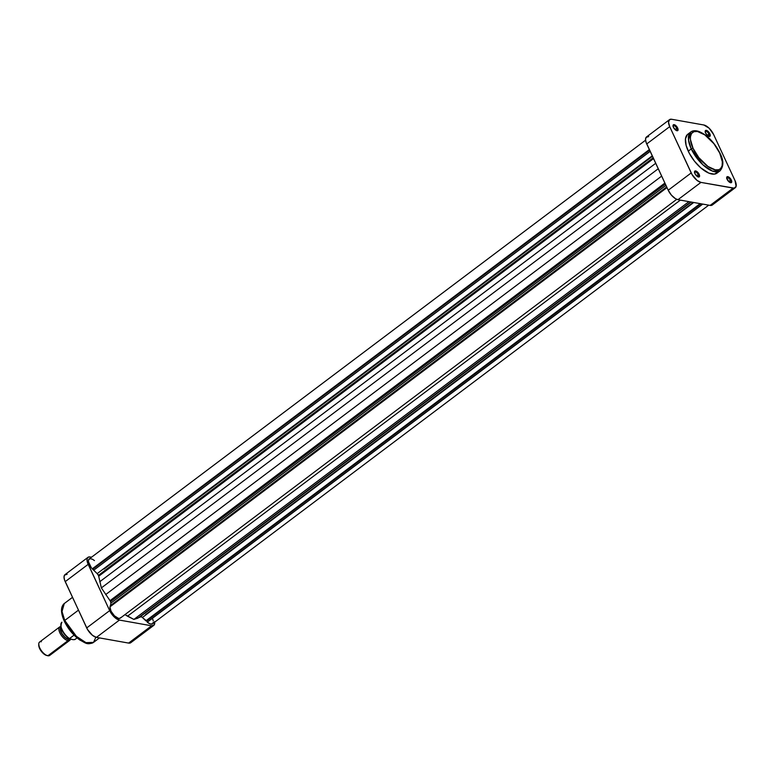 <?xml version="1.0" encoding="UTF-8"?>
<svg xmlns="http://www.w3.org/2000/svg" width="775" height="775" viewBox="0 0 775 775"><rect width="100%" height="100%" fill="white"/><g stroke="black" fill="none" stroke-linecap="round" stroke-linejoin="round"><path stroke-width="1.16" d="M676.769 128.369A2.935 1.308 53 0 0 674.676 125.918A2.935 1.308 53 0 0 673.058 126.093A2.935 1.308 -127 0 1 673.301 125.715A2.935 1.308 -127 0 1 676.769 128.369L675.112 129.619L676.769 128.369A2.935 1.308 -127 0 1 676.827 130.403A2.935 1.308 -127 0 1 676.401 130.539A2.935 1.308 53 0 0 676.769 128.369L677.67 128.059L676.769 128.369M673.446 127.313A3.633 1.618 -127 0 1 673.02 125.657A3.633 1.618 -127 0 1 674.841 124.901A3.633 1.618 -127 0 1 677.67 128.059L675.558 125.366L673.213 124.949L673.446 127.313L676.052 130.355L677.902 130.423L677.67 128.059A3.633 1.618 -127 0 1 676.808 130.694A3.633 1.618 -127 0 1 673.446 127.313M708.941 134.075A2.935 1.308 53 0 0 706.848 131.634A2.935 1.308 53 0 0 705.221 131.808A2.935 1.308 -127 0 1 705.463 131.43A2.935 1.308 -127 0 1 708.941 134.075L707.275 135.325L708.941 134.075A2.935 1.308 -127 0 1 708.999 136.119A2.935 1.308 -127 0 1 708.573 136.255A2.935 1.308 53 0 0 708.941 134.075L709.842 133.775L708.941 134.075M705.618 133.029A3.633 1.618 -127 0 1 705.192 131.372A3.633 1.618 -127 0 1 707.013 130.607A3.633 1.618 -127 0 1 709.842 133.775L707.236 130.733L705.386 130.665L705.618 133.029L707.73 135.722L710.074 136.138L709.842 133.775A3.633 1.618 -127 0 1 708.98 136.4A3.633 1.618 -127 0 1 705.618 133.029M698.256 174.656A2.935 1.308 53 0 0 696.163 172.205A2.935 1.308 53 0 0 694.545 172.379A2.935 1.308 -127 0 1 694.778 172.011A2.935 1.308 -127 0 1 698.256 174.656L696.599 175.906L698.256 174.656A2.935 1.308 -127 0 1 698.314 176.7A2.935 1.308 -127 0 1 697.887 176.826A2.935 1.308 53 0 0 698.256 174.656L699.157 174.346L698.256 174.656M694.933 173.6A3.633 1.618 -127 0 1 694.507 171.943A3.633 1.618 -127 0 1 696.328 171.188A3.633 1.618 -127 0 1 699.157 174.346L697.045 171.653L694.7 171.236L694.933 173.6L697.539 176.642L699.389 176.71L699.157 174.346A3.633 1.618 -127 0 1 698.294 176.981A3.633 1.618 -127 0 1 694.933 173.6M730.418 180.372A2.935 1.308 53 0 0 728.335 177.921A2.935 1.308 53 0 0 726.708 178.095A2.935 1.308 -127 0 1 726.95 177.717A2.935 1.308 -127 0 1 730.418 180.372L728.762 181.612L731.009 182.745L731.707 181.195L731.329 180.062L730.418 180.372A2.935 1.308 -127 0 1 730.486 182.406A2.935 1.308 -127 0 1 730.06 182.542A2.935 1.308 53 0 0 730.418 180.372L731.329 180.062L729.217 177.368L727.425 176.632L726.679 177.688A3.633 1.618 -127 0 1 728.5 176.894A3.633 1.618 -127 0 1 731.329 180.062A3.633 1.618 -127 0 1 730.467 182.687A3.633 1.618 -127 0 1 727.105 179.316A3.633 1.618 -127 0 1 726.679 177.659L728.723 181.573L730.418 180.372M719.704 153.043C722.842 158.749 725.022 171.343 715.286 169.851C705.298 167.836 695.127 153.828 693.063 148.316A1.395 0.543 155.1 0 0 691.252 148.926L702.867 164.794L712.467 171.12L720.004 170.858A24.316 10.85 -127 0 1 691.252 148.926L688.248 151.173A24.316 10.85 53 0 0 717.011 173.116L720.004 170.858C723.811 166.315 723.802 160.435 719.975 153.208A1.395 0.543 155.1 0 0 719.704 153.043L722.329 161.801L722.097 165.908L720.518 168.698L718.764 169.715L715.286 169.851L707.953 166.47L698.827 157.625L693.063 148.316L690.438 139.558L690.438 136.691L691.581 133.426L694.003 131.653L697.49 131.508L704.814 134.889L713.94 143.733L719.704 153.043A1.395 0.543 -24.9 0 1 719.975 153.218C714.472 142.377 707.43 135.121 698.866 131.45C695.398 130.336 692.695 130.52 690.767 132.002L688.51 139.984L691.252 148.926A24.316 10.85 -127 0 1 690.767 132.002L687.764 134.259A24.316 10.85 53 0 0 688.248 151.173L691.252 148.926A1.395 0.543 -24.9 0 1 693.063 148.316C689.924 142.61 687.745 130.016 697.49 131.508C707.468 133.523 717.64 147.531 719.704 153.043M648.675 136.565L646.079 137.407L645.546 139.442L646.079 142.319L668.215 190.233L671.373 195.087L675.432 198.652L677.97 199.688L710.142 205.404L712.08 205.162M669.513 119.65L646.524 136.943A10.065 4.485 53 0 0 646.728 143.947L669.707 126.645L691.193 172.941L668.215 190.233L646.728 143.947L669.707 126.645A10.065 4.485 -127 0 1 669.513 119.65A10.065 4.485 -127 0 1 671.654 119.273L703.826 124.988L709.106 128.185L713.581 134.443L735.068 180.73L736.114 186.378L734.187 188.151L700.949 182.396L697.045 180.401L692.075 174.598L669.707 126.645L668.525 122.15L669.716 119.515L671.654 119.273L703.826 124.988A10.065 4.485 -127 0 1 713.581 134.443L735.068 180.73A10.065 4.485 -127 0 1 735.262 187.724A10.065 4.485 -127 0 1 733.121 188.102L710.142 205.404L677.97 199.688L700.949 182.396L733.121 188.102L710.142 205.404A10.065 4.485 53 0 0 712.283 205.026L735.262 187.724M689.246 133.494L688.258 133.939M687.396 134.569L685.468 138.841L686.117 145.38L689.246 153.179L694.371 161.064L700.716 167.817L708.893 173.145L714.405 174.123L718.096 171.992M691.193 172.941L668.215 190.233A10.065 4.485 53 0 0 677.97 199.688L700.949 182.396A10.065 4.485 -127 0 1 691.193 172.941M95.867 637.234L93.523 642.388L85.986 642.649L76.386 636.323L64.761 620.455A1.395 0.543 155.1 0 0 64.306 621.182A1.395 0.543 155.1 0 0 64.577 621.347A1.395 0.543 -24.9 0 1 64.306 621.182A1.395 0.543 -24.9 0 1 64.761 620.455A24.316 10.85 53 0 0 93.523 642.388C86.79 645.468 85.25 642.591 79.97 640.102C73.373 635.393 68.152 629.087 64.306 621.182C60.586 612.705 60.576 606.815 64.277 603.531A24.316 10.85 53 0 0 64.761 620.455L78.449 610.158L64.761 620.455L62.019 611.514L64.277 603.531L72.501 597.341M154.593 621.56L154.186 624.95L151.6 625.793L119.427 620.077L114.148 616.881L109.672 610.623L87.536 562.718L87.003 559.831L87.536 557.797L89.067 556.915L91.528 557.206L90.133 556.963A10.065 4.485 -127 0 0 87.982 557.332A10.065 4.485 -127 0 0 88.185 564.336L65.207 581.637L87.565 629.581L92.545 635.384L96.449 637.379L128.621 643.085L131.208 642.252M67.144 574.256L64.558 575.098L64.025 577.133L64.558 580.01L86.693 627.924L109.672 610.623L88.185 564.336L65.207 581.637A10.065 4.485 53 0 1 65.003 574.633L87.982 557.332M65.517 623.236L70.341 630.666L74.768 635.597L81.026 640.518L86.8 642.882M61.874 611.097L62.184 614.188M62.572 615.883L63.773 619.477M96.449 637.379L119.427 620.077L151.6 625.793L128.621 643.085L96.449 637.379L119.427 620.077A10.065 4.485 -127 0 1 109.672 610.623L86.693 627.924A10.065 4.485 53 0 0 96.449 637.379M128.621 643.085A10.065 4.485 53 0 0 130.762 642.708L153.741 625.415A10.065 4.485 -127 0 1 151.6 625.793L128.621 643.085M154.68 622.17A10.065 4.485 -127 0 1 153.741 625.415M38.847 644.364L39.147 647.328L41.046 650.952L43.923 654.013L46.8 655.476A7.411 3.303 53 0 0 46.955 655.505M50.462 653.829A8.38 3.739 -127 0 1 47.885 655.766A8.38 3.739 53 0 0 49.668 655.456L69.75 640.344A8.38 3.739 -127 0 1 67.968 640.654A8.38 3.739 53 0 0 70.467 639.191A8.38 3.739 -127 0 1 69.75 640.344M69.818 639.065A7.411 3.303 -127 0 1 68.287 639.307L67.968 640.654L47.885 655.766L67.968 640.654A8.38 3.739 -127 0 1 60.682 634.347A8.38 3.739 -127 0 1 59.665 626.946A8.38 3.739 -127 0 1 60.741 626.578A8.38 3.739 53 0 0 60.101 633.32A8.38 3.739 53 0 0 67.968 640.654L68.287 639.307L64.403 636.953L61.109 632.352L60.237 629.038L61.109 627.101M61.225 627.266L60.382 629.155L61.855 633.562L65.41 637.709L68.2 639.133L68.946 638.581L68.2 639.133A7.198 3.207 53 0 0 69.576 638.968M60.837 625.251L60.857 626.316M61.457 628.825L62.736 631.577M64.567 634.299L66.747 636.701M69.585 638.978L73.237 639.685L69.392 638.707L74.071 635.122L69.508 638.561A10.831 4.834 -127 0 1 62.116 629.736A10.831 4.834 -127 0 1 61.903 622.199A10.831 4.834 53 0 0 61.893 622.209A10.831 4.834 53 0 0 62.116 629.755A10.831 4.834 53 0 0 69.508 638.561L69.401 638.823M77.064 637.893L74.788 639.588L73.237 639.685L74.904 639.52A10.831 4.834 53 0 0 74.923 639.511A10.831 4.834 53 0 0 74.933 639.501L77.064 637.893L74.904 639.52M59.665 626.946L39.583 642.058A8.38 3.739 53 0 0 40.591 649.469A8.38 3.739 53 0 0 47.885 655.766A8.38 3.739 -127 0 1 47.508 655.689A8.38 3.739 -127 0 1 41.637 651.01A8.38 3.739 -127 0 1 38.769 644.073L38.75 645.149A7.411 3.303 53 0 0 41.288 651.271A7.411 3.303 53 0 0 46.471 655.398A7.411 3.303 53 0 0 46.8 655.476L47.585 655.505M70.196 638.687L68.287 639.307A7.411 3.303 -127 0 1 61.903 633.834A7.411 3.303 -127 0 1 60.876 627.266M60.934 627.498A7.198 3.207 53 0 0 62.068 633.911A7.198 3.207 53 0 0 68.2 639.133L69.595 638.958M69.537 638.949C62.126 633.252 59.578 627.673 61.893 622.209L61.903 622.199M60.847 625.202A10.133 4.524 53 0 0 68.064 637.825M38.769 644.073A8.38 3.739 -127 0 1 41.375 641.739M110.563 601.565L665.328 184.014L110.563 601.565L110.854 603.134A2.79 1.25 53 0 0 110.563 601.565A2.79 1.25 53 0 0 110.031 600.664L110.563 601.565M665.948 185.341L110.854 603.134L110.476 606.457L110.854 603.134L665.948 185.341M98.406 575.37L653.17 157.819L98.406 575.37L98.696 576.232A2.79 1.25 53 0 0 98.406 575.37A2.79 1.25 53 0 0 97.156 573.626L98.406 575.37M653.538 158.613L98.696 576.232L101.36 587.905L110.031 600.664L101.36 587.905L98.696 576.232L653.538 158.613M94.453 560.587L92.438 559.201L89.89 558.649L88.524 560.034L88.495 561.856L91.343 567.755L97.156 573.626L92.273 568.85L649.343 149.575L92.273 568.85A8.031 3.584 53 0 1 89.203 558.959L645.585 140.188M676.74 199.32L120.358 618.082A8.031 3.584 53 0 1 113.838 615.234A8.031 3.584 53 0 1 109.924 606.873L666.994 187.589L109.924 606.873L111.058 611.252L114.429 615.825L118.352 618.324L119.883 618.324L120.852 617.472M708.738 205.152L152.52 623.798A8.031 3.584 53 0 1 147.279 622.17L702.751 204.087L147.279 622.17L146.737 620.998L701.055 203.786L146.737 620.998L145.874 620.843L700.193 203.631L145.874 620.843L142.397 617.472L693.751 202.488L142.397 617.472A2.79 1.25 53 0 0 140.382 616.658L691.242 202.042L140.382 616.658L690.835 201.975L137.863 618.179L133.881 619.419L688.956 201.636L133.881 619.419L127.507 616.202L680.343 200.115L127.507 616.202L124.978 614.604L133.881 619.419L141.263 616.677L146.737 620.998L147.279 622.17L150.311 623.972L152.549 623.778L153.276 622.325M153.227 620.862L152.752 619.128M649.605 150.137L93.087 568.995L649.605 150.137M650.177 151.367L93.659 570.235L650.177 151.367M652.25 155.833L97.156 573.626L652.25 155.833M655.708 163.292L99.742 581.744L655.708 163.292M658.246 168.756L101.36 587.905L658.246 168.756M661.666 176.109L105.691 594.561L661.666 176.109M664.882 183.055L110.031 600.664L664.882 183.055M666.674 186.911L110.157 605.779L666.674 186.911M673.01 126.422L673.02 125.657M705.182 132.138L705.192 131.372M694.497 172.709L694.507 171.943M726.669 178.424L726.679 177.659M93.523 642.388L99.471 637.912M47.508 655.689L46.471 655.398M693.228 202.401L145.593 614.585M652.463 156.288L104.053 569.044"/></g></svg>
